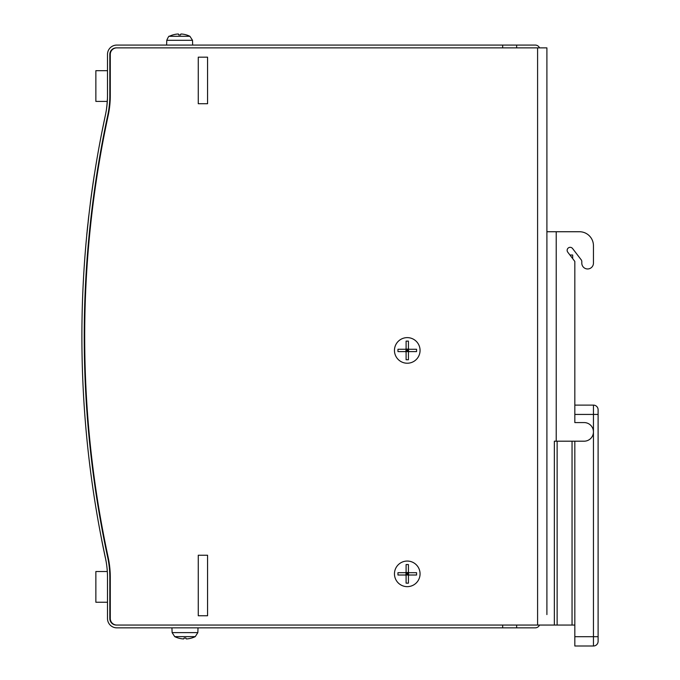 <?xml version="1.0" encoding="UTF-8"?>
<svg xmlns="http://www.w3.org/2000/svg" width="680" height="680" viewBox="0 0 680 680"><rect width="100%" height="100%" fill="white"/><g stroke="black" fill="none" stroke-linecap="round" stroke-linejoin="round"><path stroke-width="1.02" d="M420.061 350.429A12.801 12.801 0 0 1 400.86 361.513A12.801 12.801 0 0 1 400.86 339.337A12.801 12.801 0 0 1 420.061 350.429M420.061 573.852A12.801 12.801 0 0 1 400.86 584.936A12.801 12.801 0 0 1 400.86 562.768A12.801 12.801 0 0 1 420.061 573.852M546.899 614.584L546.899 47.872L537.591 47.872L537.591 625.056L574.829 625.056L574.829 646L593.444 646A4.658 4.658 0 0 0 598.102 641.342L598.102 409.776A4.658 4.658 0 0 0 593.444 405.118L593.444 636.692L598.102 636.692M546.899 83.946L546.899 588.982M198.262 615.748L198.262 555.237L207.57 555.237L207.57 615.748L198.262 615.748L198.262 555.237L207.57 555.237L207.57 615.748L198.262 615.748M198.262 103.725L198.262 57.179L207.57 57.179L207.57 103.725L198.262 103.725L198.262 57.179L207.57 57.179L207.57 103.725L198.262 103.725M537.591 625.056L116.34 625.056A6.519 6.519 0 0 1 109.829 618.537L109.829 577.439A95.888 95.888 0 0 0 107.686 557.294A1051.034 1051.034 0 0 1 107.686 115.634A95.888 95.888 0 0 0 109.829 95.489L109.829 54.383A6.519 6.519 0 0 1 116.34 47.872L537.591 47.872M105.536 558.416L105.417 557.88C106.105 561.281 106.105 561.281 105.417 557.88A1053.83 1053.83 0 0 1 105.417 115.047A93.092 93.092 0 0 0 107.499 95.489L107.499 54.383L107.499 70.678L95.863 70.678L95.863 101.397L107.261 101.397M107.499 602.242L95.863 602.242L95.863 571.523L107.312 571.523A93.092 93.092 0 0 0 106.947 567.332M409.351 572.688A0.935 0.935 0 0 1 408.425 571.761L408.425 564.544L406.096 564.544L406.096 571.761A0.935 0.935 0 0 1 405.17 572.688L397.953 572.688L397.953 575.016L405.17 575.016A0.935 0.935 0 0 1 406.096 575.943L406.096 583.159L408.425 583.159L408.425 575.943A0.935 0.935 0 0 1 409.351 575.016L416.568 575.016L416.568 572.688L409.351 572.688M407.26 561.051A12.801 12.801 0 0 0 396.176 580.252A12.801 12.801 0 0 0 418.344 580.252A12.801 12.801 0 0 0 407.26 561.051M405.824 572.415L408.425 572.688L407.26 573.852L408.425 575.016L407.26 575.016L407.26 573.852L406.096 572.688L408.697 572.415M408.697 575.288L408.425 572.688M407.26 575.016L406.096 575.016L407.26 573.852L407.26 572.688M406.096 572.688L405.824 575.288M408.425 575.016L406.096 575.016M408.425 573.852L406.096 573.852M409.351 349.265A0.935 0.935 0 0 1 408.425 348.33L408.425 341.113L406.096 341.113L406.096 348.33A0.935 0.935 0 0 1 405.17 349.265L397.953 349.265L397.953 351.594L405.17 351.594A0.935 0.935 0 0 1 406.096 352.521L406.096 359.737L408.425 359.737L408.425 352.521A0.935 0.935 0 0 1 409.351 351.594L416.568 351.594L416.568 349.265L409.351 349.265M407.26 337.628A12.801 12.801 0 0 0 396.176 356.83A12.801 12.801 0 0 0 418.344 356.83A12.801 12.801 0 0 0 407.26 337.628M405.824 348.993L408.425 349.265L407.26 350.429L408.425 351.594L407.26 351.594L407.26 350.429L406.096 349.265L408.697 348.993M408.697 351.866L408.425 349.265M407.26 351.594L406.096 351.594L407.26 350.429L407.26 349.265M406.096 349.265L405.824 351.866M408.425 351.594L406.096 351.594M408.425 350.429L406.096 350.429M569.925 255.008L572.679 255.008L572.679 258.613M574.829 405.118L593.444 405.118M554.353 625.056L554.353 441.192L554.353 625.056M554.353 441.192L584.137 441.192A9.307 9.307 0 0 0 593.444 431.885A9.307 9.307 0 0 0 584.137 422.577L574.829 422.577L574.829 261.426L567.774 252.186A3.026 3.026 0 0 1 568.336 247.945A3.026 3.026 0 0 1 572.577 248.514L581.188 259.786A3.026 3.026 0 0 1 581.808 261.622L581.808 263.151A5.822 5.822 0 0 0 587.63 268.966A5.822 5.822 0 0 0 593.444 263.151L593.444 245.692A13.965 13.965 0 0 0 579.487 231.736L546.899 231.736M579.487 231.736L563.66 231.736M581.188 259.786A3.026 3.026 0 0 1 581.808 261.622L581.808 263.151M593.444 245.692L593.444 263.151M574.829 625.056L574.829 441.192M574.829 422.577L574.829 392.317M177.514 34.034A23.265 23.154 25 0 0 172.924 34.918L172.864 34.935A23.265 23.154 25 0 1 177.514 34.034L178.457 34.034A23.265 0.944 85 0 1 178.73 34.935L180.566 34.935A23.265 0.944 -85 0 1 180.829 34.034L181.772 34.034A23.265 23.154 -25 0 1 186.43 34.935L186.371 34.918A23.265 23.154 -25 0 0 181.772 34.034L180.829 34.034M192.508 40.307L189.916 36.295L169.38 36.295C169.056 35.7 168.19 37.035 166.779 40.307L192.508 40.307L192.678 45.075M180.557 34.918L178.73 34.918A23.265 0.944 85 0 0 178.457 34.034M187.111 638.894A23.265 23.154 -155 0 0 191.701 638.01L191.76 637.993A23.265 23.154 -155 0 1 187.111 638.894L186.167 638.894A23.265 0.944 -95 0 1 185.895 637.993L184.059 637.993A23.265 0.944 95 0 1 183.795 638.894L182.852 638.894A23.265 23.154 155 0 1 178.194 637.993L178.254 638.01A23.265 23.154 155 0 0 182.852 638.894L183.795 638.894M172.108 632.612L174.709 636.633L195.245 636.633L197.846 632.612L172.108 632.612L171.946 627.844M184.067 638.01L185.895 638.01A23.265 0.944 -95 0 0 186.167 638.894M106.879 105.799L107.329 100.189M106.692 107.364L106.871 105.859M107.355 99.739L107.423 99.161M106.904 105.536L107.202 102.246M106.769 106.726L106.888 105.74M106.785 106.981L106.871 106.258M107.431 98.923L107.38 100.189M106.972 105.349L106.888 106.122M107.38 100.096L107.338 100.938M107.338 100.011L107.321 100.462M106.785 106.599L106.913 105.493M107.041 104.686L106.947 105.596M106.718 107.525L106.777 107.066M106.547 108.434L107.168 103.284M107.126 103.284L107.38 99.118M102.144 130.883L105.069 116.696M104.363 553.129L104.746 554.931A1053.872 1053.872 0 0 0 105.103 556.606L105.145 556.606M104.788 554.931L104.746 554.931A1053.872 1053.872 0 0 1 102.17 542.419L101.549 539.036M105.374 557.88L105.374 557.889C106.233 562.19 106.233 562.19 105.374 557.889C106.233 562.19 106.233 562.19 105.374 557.889L105.009 556.197M105.884 560.447L105.791 559.929M105.366 557.855L105.009 556.172M104.405 553.35L104.091 551.828M103.284 547.91L102.892 546.023M102.442 543.779L102.17 542.419A1053.872 1053.872 0 0 1 101.685 539.962M102.909 546.091L103.292 547.969M104.746 554.931L102.076 541.943M102.57 544.425L102.808 545.581M104.712 554.787L105.136 556.775M104.814 555.05L102.433 543.481M103.793 550.179L105.29 557.285M101.864 540.617L101.6 539.291M101.592 539.24L102.85 545.581M105.417 557.88C106.275 562.19 106.275 562.19 105.417 557.88A93.092 93.092 0 0 1 107.499 577.439L107.499 618.537A9.307 9.307 0 0 0 116.807 627.844L133.629 627.844M92.922 184.399L92.794 185.326M90.967 198.144A1053.872 1053.872 0 0 1 91.162 196.69A1053.872 1053.872 0 0 1 91.664 192.95L91.791 192.032A1053.872 1053.872 0 0 1 91.868 191.471L92.803 185.224M92.701 185.946L92.319 188.649M92.786 185.376L92.582 186.754M92.76 185.53L91.791 192.397M92.667 186.15L92.489 187.399M94.376 174.769L94.273 175.44M93.245 182.197L92.556 186.966M91.281 196.103L91.222 196.554M91.843 192.032L91.664 192.95M91.222 196.588L91.103 197.464M94.291 175.023L93.942 177.59M94.376 174.463L94.333 175.023M93.355 181.118L92.667 185.835A1053.872 1053.872 0 0 0 91.868 191.471L91.919 191.471M90.406 202.784L90.261 203.558L90.406 202.784M91.188 196.843L91.078 197.668M93.33 181.331L93.296 181.892M93.406 181.118L93.279 181.994M93.16 182.809L92.599 186.651M91.664 193.324L91.409 195.211M94.367 174.819L94.248 175.593M93.602 179.537L93.449 180.506L93.602 179.537A1053.872 1053.872 0 0 1 94.189 175.695L94.384 174.718M93.364 181.093L92.871 184.756M91.545 194.166L91.298 196.01M87.329 229.559L87.048 232.356M86.844 234.455L86.861 233.818M88.596 217.855L88.757 216.418M88.74 216.589L87.797 225.097M88.867 215.458L88.596 217.812M87.805 225.029L87.746 225.573M86.853 234.404L88.816 215.892M87.567 227.273L88.179 221.57M86.955 232.849L86.828 234.115M86.802 234.396L86.759 234.847M87.814 224.944L87.635 226.593M88.528 217.991L88.315 219.921M88.409 219.071L88.315 219.878M88.519 218.119L88.425 218.909M88.816 215.458L88.757 215.985M88.706 216.435L88.578 217.549M87.235 230.052L87.116 231.2M86.989 232.526L86.87 233.758M86.912 233.308L86.81 234.345M87.142 230.987L87.354 228.871M88.689 216.571L88.587 217.472M86.776 234.685L86.853 233.894M86.963 232.73L86.904 233.35M87.405 228.403L87.465 227.834M88.553 217.812L88.493 218.28M88.23 220.651L88.417 218.986M87.695 225.59L87.797 224.698M88.341 219.7L88.799 215.611M88.341 219.716L88.621 217.192M88.638 217.013L88.782 215.79M87.414 228.31L87.644 226.091M86.861 233.792L87.006 232.322M86.878 233.665L86.81 234.804M87.363 228.803L87.227 230.146M87.788 225.156L87.32 229.696M88.697 216.546L88.544 217.855M88.222 221.153L87.95 223.66M90.364 202.784A1053.872 1053.872 0 0 1 90.678 200.328A1053.872 1053.872 0 0 1 90.78 199.563L90.831 199.563M93.441 180.608L93.678 179.019M91.324 195.457L91.664 192.993M91.137 196.843L92.055 190.128M94.189 175.695L94.333 174.718M92.956 183.863L93.203 182.197M91.851 191.93L91.647 193.469M92.029 190.68L91.868 191.828M91.808 191.93L92.421 187.578M92.438 187.476L92.531 186.804M91.162 196.639L91.536 193.876M90.78 199.563A1053.872 1053.872 0 0 1 90.959 198.194L91.009 198.194M91.987 190.646L92.097 189.831L91.987 190.646M93.738 178.933L92.778 185.428M91.06 197.464L91.171 196.588M91.494 194.233L91.655 193.06M91.706 192.644L91.613 193.367M91.052 197.514L91.128 196.945M169.932 627.844L160.497 627.844M539.529 625.056A4.658 4.658 0 0 1 535.262 627.844L116.807 627.844M502.681 627.844L502.681 625.056L116.807 625.056A6.519 6.519 0 0 1 110.287 618.537L110.287 577.439A95.888 95.888 0 0 0 108.154 557.294A1051.034 1051.034 0 0 1 108.154 115.634A95.888 95.888 0 0 0 110.287 95.489L110.287 54.383A6.519 6.519 0 0 1 116.807 47.872L502.681 47.872L502.681 45.075L516.647 45.075L516.647 47.872M107.499 54.383A9.307 9.307 0 0 1 116.807 45.075L502.681 45.075M516.647 625.056L516.647 627.844M516.647 45.075L535.262 45.075A4.658 4.658 0 0 1 539.529 47.872M598.102 414.426L574.829 414.426M574.829 636.692L593.444 636.692L593.444 646M556.215 441.192L556.215 231.736M557.133 625.056L557.133 441.192M572.05 441.192L572.05 625.056M189.916 36.295A23.273 23.273 0 0 0 186.49 34.935M172.805 34.935A23.273 23.273 0 0 0 169.38 36.295M166.779 40.307L166.608 45.075M174.709 636.633A23.273 23.273 0 0 0 178.135 637.993M191.819 637.993A23.273 23.273 0 0 0 195.245 636.633M197.846 632.612L198.007 627.844"/></g></svg>
